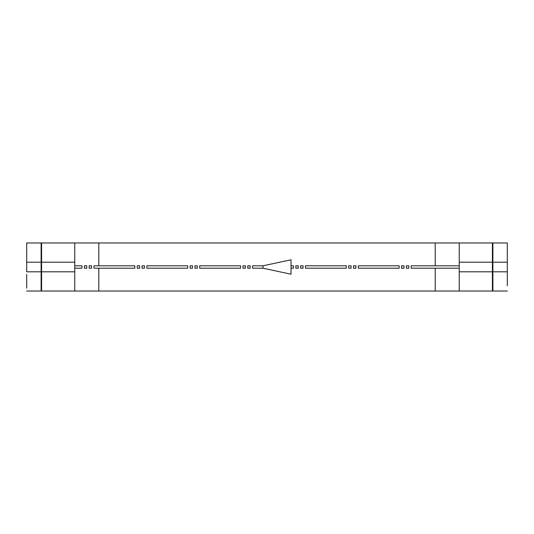 <?xml version="1.0" encoding="UTF-8"?>
<svg xmlns="http://www.w3.org/2000/svg" width="534" height="534" viewBox="0 0 534 534"><rect width="100%" height="100%" fill="white"/><g stroke="black" fill="none" stroke-linecap="round" stroke-linejoin="round"><path stroke-width="0.8" d="M507.3 248.257L507.3 242.97L492.882 242.97L492.882 291.03L492.401 291.03L492.401 242.97L492.401 291.03L26.7 291.03L41.118 291.03L41.118 242.97L41.599 242.977L41.599 248.604L41.599 242.977L26.7 242.97L497.688 242.97M74.76 242.97L74.76 291.03M41.599 291.023L41.599 248.604L41.599 291.03L41.118 291.03L41.599 291.03M459.24 291.03L459.24 242.97M459.24 262.194L507.3 262.194L507.3 285.743M26.7 288.146L26.7 274.329M507.3 262.194L507.3 242.97M492.882 242.97L492.401 242.97M507.3 291.03L492.882 291.03L507.3 291.03M26.7 242.97L26.7 271.806L74.76 271.806M26.7 259.791L26.7 262.194L74.76 262.194M91.581 267L91.581 268.202L89.178 268.202L89.178 265.798L91.581 265.798L91.581 267M355.911 267L355.911 268.202L353.508 268.202L353.508 265.798L355.911 265.798L355.911 267M351.105 267L351.105 268.202L348.702 268.202L348.702 265.798L351.105 265.798L351.105 267M346.299 267L346.299 268.202L305.448 268.202L305.448 265.798L346.299 265.798L346.299 267M303.045 267L303.045 268.202L300.642 268.202L300.642 265.798L303.045 265.798L303.045 267M262.995 267L262.995 268.202L291.03 274.209L291.03 259.791L262.995 265.798L262.995 267M262.995 268.202L252.582 268.202L252.582 265.798L262.995 265.798M291.03 265.798L293.433 265.798L293.433 268.202L291.03 268.202M298.239 267L298.239 268.202L295.836 268.202L295.836 265.798L298.239 265.798L298.239 267M250.179 267L250.179 268.202L247.776 268.202L247.776 265.798L250.179 265.798L250.179 267M245.373 267L245.373 268.202L242.97 268.202L242.97 265.798L245.373 265.798L245.373 267M240.567 267L240.567 268.202L199.716 268.202L199.716 265.798L240.567 265.798L240.567 267M197.313 267L197.313 268.202L194.91 268.202L194.91 265.798L197.313 265.798L197.313 267M187.701 267L187.701 268.202L146.85 268.202L146.85 265.798L187.701 265.798L187.701 267M192.507 267L192.507 268.202L190.104 268.202L190.104 265.798L192.507 265.798L192.507 267M144.447 267L144.447 268.202L142.044 268.202L142.044 265.798L144.447 265.798L144.447 267M139.641 267L139.641 268.202L137.238 268.202L137.238 265.798L139.641 265.798L139.641 267M134.835 267L134.835 268.202L93.984 268.202L93.984 265.798L134.835 265.798L134.835 267M74.76 265.798L81.969 265.798L81.969 268.202L74.76 268.202M86.775 267L86.775 268.202L84.372 268.202L84.372 265.798L86.775 265.798L86.775 267M399.165 267L399.165 268.202L358.314 268.202L358.314 265.798L399.165 265.798L399.165 267M403.971 267L403.971 268.202L401.568 268.202L401.568 265.798L403.971 265.798L403.971 267M411.18 268.101L411.18 265.798L459.24 265.798M408.777 267L408.777 268.202L406.374 268.202L406.374 265.798L408.777 265.798L408.777 267M98.79 291.03L98.79 268.202M98.79 265.798L98.79 242.97M435.21 242.97L435.21 265.798M435.21 268.202L435.21 291.03M507.3 271.806L459.24 271.806M411.18 268.202L459.24 268.202"/></g></svg>
